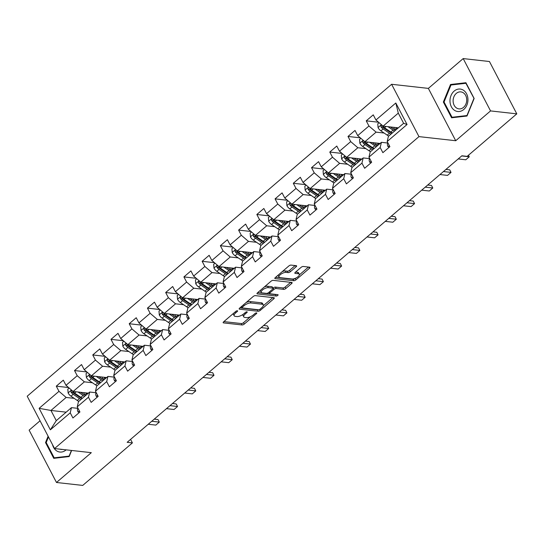 <?xml version="1.0" encoding="UTF-8"?>
<svg xmlns="http://www.w3.org/2000/svg" width="544" height="544" viewBox="0 0 544 544"><rect width="100%" height="100%" fill="white"/><g stroke="black" fill="none" stroke-linecap="round" stroke-linejoin="round"><path stroke-width="0.82" d="M237.354 310.753A1.19 0.469 152.4 0 0 235.831 311.358L223.645 321.79A1.707 0.673 152.4 0 0 223.162 322.694A1.707 0.673 152.4 0 0 223.523 322.891L242.08 324.965A1.707 0.673 152.4 0 0 244.256 324.095L256.442 313.664A1.19 0.469 152.4 0 0 256.782 313.031A1.19 0.469 152.4 0 0 256.523 312.895A1.19 0.469 152.4 0 0 255 313.5L253.422 314.854A5.454 2.149 152.4 0 1 246.452 317.628L244.909 317.451A5.454 2.149 152.4 0 1 243.746 316.839A5.454 2.149 152.4 0 1 245.283 313.942L246.86 312.589A1.19 0.469 152.4 0 0 247.194 311.957A1.19 0.469 152.4 0 0 246.942 311.821A1.19 0.469 152.4 0 0 245.419 312.433L243.841 313.779A5.454 2.149 152.4 0 1 236.871 316.554L235.321 316.377A5.454 2.149 152.4 0 1 234.165 315.765A5.454 2.149 152.4 0 1 235.695 312.868L237.272 311.515A1.19 0.469 152.4 0 0 237.612 310.882A1.19 0.469 152.4 0 0 237.354 310.753M296.126 266.778A1.707 0.673 152.4 0 0 296.609 265.873A1.707 0.673 152.4 0 0 296.242 265.683L291.04 265.098A1.707 0.673 152.4 0 0 288.857 265.962L275.325 277.549A1.707 0.673 152.4 0 0 274.842 278.453A1.707 0.673 152.4 0 0 275.21 278.65L293.76 280.724A1.707 0.673 152.4 0 0 295.936 279.861L309.475 268.274A1.707 0.673 152.4 0 0 309.951 267.362A1.707 0.673 152.4 0 0 309.59 267.172L303.3 266.472A1.707 0.673 152.4 0 0 301.124 267.335L295.331 272.292A1.707 0.673 152.4 0 0 294.855 273.204A1.707 0.673 152.4 0 0 295.215 273.394L298.336 273.741A4.556 1.795 152.4 0 1 299.302 274.258A4.556 1.795 152.4 0 1 297.126 277.352A4.556 1.795 152.4 0 1 292.196 278.997L279.983 277.63A4.556 1.795 152.4 0 1 279.011 277.114A4.556 1.795 152.4 0 1 281.194 274.02A4.556 1.795 152.4 0 1 286.117 272.374L288.157 272.605A1.707 0.673 152.4 0 0 290.333 271.735L296.126 266.778L295.508 265.594M455.722 140.726L490.552 110.915L516.8 113.852L489.444 61.52L463.189 58.582L428.359 88.393L391.612 84.279L418.968 136.612L455.722 140.726L428.359 88.393M40.045 420.798L29.124 430.148L56.481 482.48L91.31 452.669L54.556 448.555L418.968 136.612M56.481 482.48L82.729 485.418L132.403 442.898L130.567 439.389M516.8 113.852L467.126 156.373L461.876 155.781L127.153 442.313L132.403 442.898M255.36 295.637A1.707 0.673 152.4 0 0 253.184 296.507L239.646 308.094A1.707 0.673 152.4 0 0 239.163 308.999A1.707 0.673 152.4 0 0 239.53 309.189L258.08 311.263A1.707 0.673 152.4 0 0 260.256 310.4L273.795 298.812A1.707 0.673 152.4 0 0 274.278 297.908A1.707 0.673 152.4 0 0 273.911 297.711L255.36 295.637M257.482 292.822L271.021 281.234A1.707 0.673 152.4 0 1 273.197 280.364L291.754 282.445A1.707 0.673 152.4 0 1 292.114 282.635A1.707 0.673 152.4 0 1 291.632 283.54L285.845 288.497A1.707 0.673 152.4 0 1 283.662 289.367L276.141 288.524A1.707 0.673 152.4 0 0 273.965 289.394L270.116 292.679A1.707 0.673 152.4 0 0 269.64 293.583A1.707 0.673 152.4 0 0 270.001 293.78L277.834 294.658A1.19 0.469 152.4 0 1 278.093 294.787A1.19 0.469 152.4 0 1 277.522 295.603A1.19 0.469 152.4 0 1 276.23 296.031L257.366 293.916A1.707 0.673 152.4 0 1 257.006 293.726A1.707 0.673 152.4 0 1 257.482 292.822M391.612 84.279L27.2 396.222L54.556 448.555M378.536 122.223L366.234 120.85L368.934 126.011L357.714 135.612L355.014 130.451L348.004 136.456L350.703 141.617L339.483 151.225L336.784 146.057L329.773 152.062L332.472 157.223L321.252 166.831L318.553 161.663L311.535 167.668L314.235 172.829L303.015 182.437L300.315 177.276L293.304 183.274L296.004 188.442L284.784 198.043L282.084 192.882L275.074 198.88L277.773 204.048L266.553 213.649L263.854 208.488L256.843 214.492L259.542 219.654L248.322 229.255L245.623 224.094L238.612 230.098L241.305 235.26L230.085 244.861L227.392 239.7L220.374 245.704L223.074 250.866L211.854 260.467L209.154 255.306L202.144 261.31L204.843 266.472L193.623 276.08L190.924 270.912L183.913 276.916L186.612 282.078L175.392 291.686L172.693 286.525L165.682 292.522L168.382 297.69L157.162 307.292L154.462 302.131L147.444 308.128L150.144 313.296L138.924 322.898L136.224 317.737L129.214 323.741L131.913 328.902L120.693 338.504L117.994 333.343L110.983 339.347L113.682 344.508L102.462 354.11L99.763 348.949L92.752 354.953L95.452 360.114L84.232 369.716L81.532 364.555L74.521 370.559L77.221 375.72L66.001 385.329L63.301 380.161L56.284 386.165L58.983 391.326L39.114 408.333L50.354 429.835L56.27 420.648L71.468 407.64L78.05 408.374M366.234 120.85L373.245 114.845L375.945 120.006L395.814 103L407.055 124.501L387.185 141.508L389.885 146.669L382.874 152.674L380.174 147.512L368.954 157.114L371.654 162.275L364.636 168.28L361.944 163.118L350.724 172.72L353.423 177.881L346.406 183.886L343.706 178.724L332.486 188.326L335.186 193.494L328.175 199.492L325.475 194.33L314.255 203.932L316.955 209.1L309.944 215.098L307.244 209.936L296.024 219.545L298.724 224.706L291.713 230.71L289.014 225.542L277.794 235.151L280.493 240.312L273.476 246.316L270.783 241.148L259.563 250.757L262.256 255.918L255.245 261.922L252.545 256.761L241.325 266.363L244.025 271.524L237.014 277.528L234.314 272.367L223.094 281.969L225.794 287.13L218.783 293.134L216.084 287.973L204.864 297.575L207.563 302.736L200.552 308.74L197.853 303.579L186.633 313.181L189.332 318.349L182.315 324.346L179.615 319.185L168.395 328.794L171.095 333.955L164.084 339.952L161.384 334.791L150.164 344.4L152.864 349.561L145.853 355.565L143.154 350.397L131.934 360.006L134.633 365.167L127.622 371.171L124.923 366.01L113.703 375.612L116.402 380.773L109.385 386.777L106.692 381.616L95.472 391.218L98.165 396.379L91.154 402.383L88.454 397.222L77.234 406.824L79.934 411.985L72.923 417.989L70.224 412.828L50.354 429.835M380.1 143.446L364.874 141.746L376.094 132.138L384.118 133.035M387.994 143.058L381.419 142.324L370.199 151.926L368.954 157.114M376.094 132.138L368.934 126.011M364.874 141.746L357.714 135.612M380.174 147.512L381.419 142.324M361.869 159.052L346.637 157.352L357.857 147.744L365.888 148.641M369.764 158.664L363.181 157.93L351.961 167.532L350.724 172.72M357.857 147.744L350.703 141.617M346.637 157.352L339.483 151.225M361.944 163.118L363.181 157.93M343.638 174.658L328.406 172.958L339.626 163.35L347.65 164.254M351.533 174.27L344.95 173.536L333.73 183.138L332.486 188.326M339.626 163.35L332.472 157.223M328.406 172.958L321.252 166.831M343.706 178.724L344.95 173.536M325.407 190.271L310.175 188.564L321.395 178.962L329.419 179.86M333.302 189.876L326.72 189.142L315.5 198.75L314.255 203.932M321.395 178.962L314.235 172.829M310.175 188.564L303.015 182.437M325.475 194.33L326.72 189.142M307.17 205.877L291.944 204.17L303.164 194.568L311.188 195.466M315.064 205.489L308.489 204.748L297.269 214.356L296.024 219.545M303.164 194.568L296.004 188.442M291.944 204.17L284.784 198.043M307.244 209.936L308.489 204.748M288.939 221.483L273.714 219.776L284.927 210.174L292.958 211.072M296.834 221.095L290.251 220.354L279.031 229.962L277.794 235.151M284.927 210.174L277.773 204.048M273.714 219.776L266.553 213.649M289.014 225.542L290.251 220.354M270.708 237.089L255.476 235.382L266.696 225.78L274.727 226.678M278.603 236.701L272.02 235.967L260.8 245.568L259.563 250.757M266.696 225.78L259.542 219.654M255.476 235.382L248.322 229.255M270.783 241.148L272.02 235.967M252.477 252.695L237.245 250.988L248.465 241.386L256.489 242.284M260.372 252.307L253.79 251.573L242.57 261.174L241.325 266.363M248.465 241.386L241.305 235.26M237.245 250.988L230.085 244.861M252.545 256.761L253.79 251.573M234.246 268.301L219.014 266.601L230.234 256.992L238.258 257.89M242.141 267.913L235.559 267.179L224.339 276.78L223.094 281.969M230.234 256.992L223.074 250.866M219.014 266.601L211.854 260.467M234.314 272.367L235.559 267.179M216.009 283.907L200.784 282.207L212.004 272.598L220.028 273.496M223.904 283.519L217.328 282.785L206.108 292.386L204.864 297.575M212.004 272.598L204.843 266.472M200.784 282.207L193.623 276.08M216.084 287.973L217.328 282.785M197.778 299.52L182.546 297.813L193.766 288.211L201.797 289.109M205.673 299.125L199.09 298.391L187.87 307.999L186.633 313.181M193.766 288.211L186.612 282.078M182.546 297.813L175.392 291.686M197.853 303.579L199.09 298.391M179.547 315.126L164.315 313.419L175.535 303.817L183.559 304.715M187.442 314.738L180.86 313.997L169.64 323.605L168.395 328.794M175.535 303.817L168.382 297.69M164.315 313.419L157.162 307.292M179.615 319.185L180.86 313.997M161.316 330.732L146.084 329.025L157.304 319.423L165.328 320.321M169.211 330.344L162.629 329.603L151.409 339.211L150.164 344.4M157.304 319.423L150.144 313.296M146.084 329.025L138.924 322.898M161.384 334.791L162.629 329.603M143.079 346.338L127.854 344.631L139.074 335.029L147.098 335.927M150.98 345.95L144.398 345.216L133.178 354.817L131.934 360.006M139.074 335.029L131.913 328.902M127.854 344.631L120.693 338.504M143.154 350.397L144.398 345.216M124.848 361.944L109.623 360.237L120.843 350.635L128.867 351.533M132.743 361.556L126.16 360.822L114.947 370.423L113.703 375.612M120.843 350.635L113.682 344.508M109.623 360.237L102.462 354.11M124.923 366.01L126.16 360.822M106.617 377.55L91.385 375.85L102.605 366.241L110.636 367.139M114.512 377.162L107.93 376.428L96.71 386.029L95.472 391.218M102.605 366.241L95.452 360.114M91.385 375.85L84.232 369.716M106.692 381.616L107.93 376.428M88.386 393.156L73.154 391.456L84.374 381.847L92.398 382.745M96.281 392.768L89.699 392.034L78.479 401.635L77.234 406.824M84.374 381.847L77.221 375.72M73.154 391.456L66.001 385.329M88.454 397.222L89.699 392.034M66.178 412.168L50.952 410.462L66.144 397.453L74.168 398.358M66.144 397.453L58.983 391.326M56.27 420.648L50.952 410.462L39.114 408.333M70.224 412.828L71.468 407.64M490.552 110.915L463.189 58.582M387.185 141.508L388.43 136.32L403.621 123.311L398.296 113.132L383.105 126.133L398.33 127.84M407.055 124.501L403.621 123.311M398.296 113.132L395.814 103M383.105 126.133L375.945 120.006M68.585 387.546L56.284 386.165M86.822 371.933L74.521 370.559M105.053 356.327L92.752 354.953M123.284 340.721L110.983 339.347M141.515 325.115L129.214 323.741M159.746 309.509L147.444 308.128M177.983 293.903L165.682 292.522M196.214 278.297L183.913 276.916M214.445 262.684L202.144 261.31M232.676 247.078L220.374 245.704M250.906 231.472L238.612 230.098M269.144 215.866L256.843 214.492M287.375 200.26L275.074 198.88M305.606 184.654L293.304 183.274M323.836 169.048L311.535 167.668M342.074 153.442L329.773 152.062M360.305 137.829L348.004 136.456M48.117 436.227L45.519 442.578L53.761 458.34L69.156 456.566L71.645 450.466M465.916 82.722L450.514 84.497L443.36 102.027L451.595 117.79L466.997 116.015L474.15 98.484L465.916 82.722M46.267 442.666L45.519 442.578M444.108 102.116L443.36 102.027M453.009 84.776L450.514 84.497M233.41 313.432A5.454 2.149 152.4 0 0 233.424 314.35L234.165 315.765M243.032 314.405A5.454 2.149 152.4 0 0 243.005 315.425L243.746 316.839M223.87 321.592L241.339 323.551A1.707 0.673 152.4 0 0 243.515 322.68L250.532 316.676M263.289 305.755L272.83 297.595M239.877 307.897L257.339 309.849A1.707 0.673 152.4 0 0 258.189 309.72M242.352 307.17A1.19 0.469 152.4 0 0 242.012 307.809A1.19 0.469 152.4 0 0 242.27 307.938L258.556 309.76A1.19 0.469 152.4 0 0 260.08 309.155L261.739 307.734A5.454 2.149 152.4 0 0 263.276 304.837A5.454 2.149 152.4 0 0 262.113 304.218L250.981 302.974A5.454 2.149 152.4 0 0 244.011 305.748L242.352 307.17L241.849 306.211M263.276 304.837L262.534 303.423A5.454 2.149 152.4 0 0 261.372 302.804L262.113 304.218M246.167 302.512A5.454 2.149 152.4 0 1 250.247 301.56L261.372 302.804M290.666 282.322L285.104 287.082L285.845 288.497M272.945 288.218L273.224 287.98A1.707 0.673 152.4 0 1 275.4 287.11L282.921 287.953A1.707 0.673 152.4 0 0 285.104 287.082M257.713 292.624L275.488 294.617A1.19 0.469 152.4 0 0 276.223 294.474M268.335 287.654A4.556 1.795 152.4 0 0 263.405 289.292A4.556 1.795 152.4 0 0 261.222 292.393A4.556 1.795 152.4 0 0 262.194 292.903L266.499 293.386A1.707 0.673 152.4 0 0 268.675 292.522L272.517 289.231A1.707 0.673 152.4 0 0 273 288.327A1.707 0.673 152.4 0 0 272.632 288.13L268.335 287.654L267.594 286.239A4.556 1.795 152.4 0 0 264.33 286.967M260.447 290.285A4.556 1.795 152.4 0 0 260.481 290.979L261.222 292.393M273 288.327L272.258 286.912A1.707 0.673 152.4 0 0 271.898 286.715L272.632 288.13M267.594 286.239L271.898 286.715M282.234 271.633A4.556 1.795 152.4 0 1 285.382 270.96L287.416 271.191A1.707 0.673 152.4 0 0 289.592 270.32L295.161 265.56M278.222 275.074A4.556 1.795 152.4 0 0 278.27 275.699L279.011 277.114M299.302 274.258L298.568 272.843A4.556 1.795 152.4 0 0 297.595 272.326L298.336 273.741M295.562 272.102L297.595 272.326M275.55 277.358L293.019 279.31A1.707 0.673 152.4 0 0 295.195 278.446L295.344 278.324M299.356 274.883L308.502 267.05M69.149 388.022L67.823 389.157L68.129 392.986A4.604 2.135 49.4 0 0 70.992 396.188L77.262 400.459A13.287 6.161 49.4 0 0 78.771 401.39M84.585 394.924L83.851 392.652M78.023 392L83.103 395.461A13.287 6.161 49.4 0 0 84.612 396.386M80.512 392.278L83.048 394.006A11.03 5.114 49.4 0 0 85.721 395.44M82.396 398.29A13.287 6.161 -130.6 0 1 80.886 397.358L74.61 393.088A4.604 2.135 -130.6 0 1 72.44 390.959L71.747 390.51L71.101 390.762L71.033 392.163A4.604 2.135 49.4 0 0 73.209 394.291L79.485 398.562A13.287 6.161 49.4 0 0 80.988 399.486M84.687 394.978L86.843 393.135A11.03 5.114 -130.6 0 1 87.135 394.23M82.096 398.541A11.03 5.114 -130.6 0 1 79.424 397.106L73.154 392.836A2.346 1.088 -130.6 0 1 72.549 392.326L71.033 392.163M79.118 412.685L78.037 411.937A4.604 2.135 -130.6 0 1 77.697 409.013L78.084 408.449M151.749 421.253L159.324 422.103L155.815 425.102L148.247 424.259M159.032 421.518L157.991 419.56L159.032 421.518M154.224 419.138L157.991 419.56M56.27 458.055L54.189 457.817L46.206 442.551L48.491 436.948M71.42 450.439L69.108 456.103L54.189 457.817M52.53 444.672A11.288 8.956 -83.6 0 0 66.13 449.847M59.935 449.154A8.548 6.78 -83.6 0 0 61.132 449.432A8.548 6.78 -83.6 0 0 62.363 449.426M454.158 91.086A11.288 8.956 -83.6 0 0 451.37 106.78A11.288 8.956 -83.6 0 0 463.774 109.473A11.288 8.956 -83.6 0 0 466.562 93.779A11.288 8.956 -83.6 0 0 454.158 91.086M456.28 93.425A8.548 6.78 -83.6 0 0 453.268 102.605A8.548 6.78 -83.6 0 0 458.973 108.882A8.548 6.78 -83.6 0 0 463.563 107.345A8.548 6.78 -83.6 0 0 466.575 98.165A8.548 6.78 -83.6 0 0 460.87 91.895A8.548 6.78 -83.6 0 0 456.28 93.425M473.885 98.559L466.949 115.552L452.03 117.266L444.047 102L450.983 85.007L465.902 83.286L474.11 98.586M454.104 117.504L452.03 117.266M87.38 372.416L86.054 373.551L86.367 377.38A4.604 2.135 49.4 0 0 89.223 380.582L95.492 384.853A13.287 6.161 49.4 0 0 97.002 385.784M102.816 379.318L102.082 377.046M96.254 376.394L101.34 379.855A13.287 6.161 49.4 0 0 102.843 380.78M98.743 376.672L101.279 378.4A11.03 5.114 49.4 0 0 103.952 379.828M100.626 382.684A13.287 6.161 -130.6 0 1 99.117 381.752L92.847 377.482A4.604 2.135 -130.6 0 1 90.671 375.353L89.978 374.904L89.332 375.156L89.27 376.55A4.604 2.135 49.4 0 0 91.44 378.678L97.716 382.956A13.287 6.161 49.4 0 0 99.226 383.88M102.925 379.372L105.074 377.529A11.03 5.114 -130.6 0 1 105.366 378.617M100.334 382.935A11.03 5.114 -130.6 0 1 97.662 381.5L91.385 377.23A2.346 1.088 -130.6 0 1 90.78 376.72L89.27 376.55M105.611 356.81L104.285 357.945L104.598 361.774A4.604 2.135 49.4 0 0 107.454 364.976L113.723 369.247A13.287 6.161 49.4 0 0 115.233 370.172M121.047 363.712L120.312 361.434M114.492 360.788L119.571 364.242A13.287 6.161 49.4 0 0 121.081 365.174M116.98 361.066L119.517 362.794A11.03 5.114 49.4 0 0 122.189 364.222M118.857 367.071A13.287 6.161 -130.6 0 1 117.348 366.146L111.078 361.876A4.604 2.135 -130.6 0 1 108.902 359.747L108.208 359.298L107.562 359.55L107.501 360.944A4.604 2.135 49.4 0 0 109.677 363.072L115.947 367.343A13.287 6.161 49.4 0 0 117.456 368.274M121.156 363.766L123.304 361.923A11.03 5.114 -130.6 0 1 123.604 363.011M118.565 367.322A11.03 5.114 -130.6 0 1 115.892 365.894L109.616 361.624A2.346 1.088 -130.6 0 1 109.011 361.114L107.501 360.944M97.356 397.079L96.274 396.331A4.604 2.135 -130.6 0 1 95.928 393.407L96.322 392.843M169.98 405.647L177.555 406.497L174.046 409.496L166.478 408.653M177.262 405.912L176.222 403.947L177.262 405.912M172.462 403.526L176.222 403.947M115.586 381.473L114.505 380.725A4.604 2.135 -130.6 0 1 114.158 377.801L114.553 377.237M188.217 390.041L195.786 390.891L192.277 393.89L184.708 393.04M195.5 390.306L194.453 388.341L195.5 390.306M190.692 387.92L194.453 388.341M123.842 341.204L122.516 342.332L122.828 346.168A4.604 2.135 49.4 0 0 125.684 349.37L131.961 353.641A13.287 6.161 49.4 0 0 133.464 354.566M139.284 348.106L138.543 345.828M132.722 345.175L137.802 348.636A13.287 6.161 49.4 0 0 139.312 349.568M135.211 345.454L137.748 347.181A11.03 5.114 49.4 0 0 140.42 348.616M137.088 351.465A13.287 6.161 -130.6 0 1 135.578 350.54L129.309 346.27A4.604 2.135 -130.6 0 1 127.133 344.141L126.446 343.692L125.8 343.944L125.732 345.338A4.604 2.135 49.4 0 0 127.908 347.466L134.178 351.737A13.287 6.161 49.4 0 0 135.687 352.668M139.386 348.16L141.542 346.317A11.03 5.114 -130.6 0 1 141.834 347.405M136.796 351.716A11.03 5.114 -130.6 0 1 134.123 350.288L127.854 346.011A2.346 1.088 -130.6 0 1 127.242 345.508L125.732 345.338M142.072 325.591L140.753 326.726L141.059 330.555A4.604 2.135 49.4 0 0 143.915 333.764L150.192 338.035A13.287 6.161 49.4 0 0 151.701 338.96M157.515 332.5L156.781 330.222M150.953 329.569L156.033 333.03A13.287 6.161 49.4 0 0 157.542 333.962M153.442 329.848L155.978 331.575A11.03 5.114 49.4 0 0 158.651 333.01M155.319 335.859A13.287 6.161 -130.6 0 1 153.816 334.934L147.54 330.657A4.604 2.135 -130.6 0 1 145.37 328.528L144.677 328.086L144.031 328.338L143.963 329.732A4.604 2.135 49.4 0 0 146.139 331.86L152.408 336.131A13.287 6.161 49.4 0 0 153.918 337.062M157.617 332.554L159.773 330.711A11.03 5.114 -130.6 0 1 160.065 331.799M155.026 336.11A11.03 5.114 -130.6 0 1 152.354 334.676L146.084 330.405A2.346 1.088 -130.6 0 1 145.479 329.902L143.963 329.732M160.31 309.985L158.984 311.12L159.29 314.949A4.604 2.135 49.4 0 0 162.153 318.152L168.422 322.429A13.287 6.161 49.4 0 0 169.932 323.354M175.746 316.894L175.012 314.616M169.184 313.963L174.264 317.424A13.287 6.161 49.4 0 0 175.773 318.349M171.673 314.242L174.209 315.969A11.03 5.114 49.4 0 0 176.882 317.404M173.556 320.253A13.287 6.161 -130.6 0 1 172.047 319.321L165.77 315.051A4.604 2.135 -130.6 0 1 163.601 312.922L162.908 312.48L162.262 312.732L162.2 314.126A4.604 2.135 49.4 0 0 164.37 316.254L170.646 320.525A13.287 6.161 49.4 0 0 172.149 321.456M175.848 316.941L178.004 315.098A11.03 5.114 -130.6 0 1 178.296 316.193M173.257 320.504A11.03 5.114 -130.6 0 1 170.592 319.07L164.315 314.799A2.346 1.088 -130.6 0 1 163.71 314.296L162.2 314.126M133.817 365.867L132.736 365.119A4.604 2.135 -130.6 0 1 132.389 362.195L132.784 361.631M206.448 374.435L214.016 375.285L210.514 378.284L202.939 377.434M213.731 374.7L212.69 372.735L213.731 374.7M208.923 372.314L212.69 372.735M152.048 350.254L150.967 349.513A4.604 2.135 -130.6 0 1 150.627 346.589L151.014 346.025M224.679 358.829L232.247 359.672L228.745 362.678L221.177 361.828M231.962 359.094L230.921 357.129L231.962 359.094M227.154 356.708L230.921 357.129M170.286 334.648L169.204 333.9A4.604 2.135 -130.6 0 1 168.858 330.983L169.252 330.419M242.91 343.223L250.485 344.066L246.976 347.072L239.408 346.222M250.192 343.488L249.152 341.523L250.192 343.488M245.392 341.102L249.152 341.523M188.516 319.042L187.435 318.294A4.604 2.135 -130.6 0 1 187.088 315.377L187.483 314.813M261.147 327.617L268.716 328.46L265.207 331.466L257.638 330.616M268.43 327.882L267.383 325.917L268.43 327.882M263.622 325.496L267.383 325.917M206.747 303.436L205.666 302.688A4.604 2.135 -130.6 0 1 205.319 299.764L205.714 299.2M279.378 312.004L286.946 312.854L283.444 315.853L275.869 315.01M286.661 312.27L285.614 310.311L286.661 312.27M281.853 309.89L285.614 310.311M224.978 287.83L223.897 287.082A4.604 2.135 -130.6 0 1 223.55 284.158L223.944 283.594M297.609 296.398L305.177 297.248L301.675 300.247L294.1 299.404M304.892 296.664L303.851 294.698L304.892 296.664M300.084 294.284L303.851 294.698M243.209 272.224L242.128 271.476A4.604 2.135 -130.6 0 1 241.788 268.552L242.175 267.988M315.84 280.792L323.415 281.642L319.906 284.641L312.338 283.798M323.122 281.058L322.082 279.092L323.122 281.058M318.315 278.671L322.082 279.092M261.446 256.618L260.365 255.87A4.604 2.135 -130.6 0 1 260.018 252.946L260.413 252.382M334.07 265.186L341.646 266.036L338.137 269.035L330.568 268.185M341.353 265.452L340.313 263.486L341.353 265.452M336.552 263.065L340.313 263.486M279.677 241.006L278.596 240.264A4.604 2.135 -130.6 0 1 278.249 237.34L278.644 236.776M352.308 249.58L359.876 250.424L356.368 253.429L348.799 252.579M359.591 249.846L358.544 247.88L359.591 249.846M354.783 247.459L358.544 247.88M297.908 225.4L296.827 224.658A4.604 2.135 -130.6 0 1 296.48 221.734L296.874 221.17M370.539 233.974L378.107 234.818L374.605 237.823L367.03 236.973M377.822 234.24L376.774 232.274L377.822 234.24M373.014 231.853L376.774 232.274M316.139 209.794L315.058 209.046A4.604 2.135 -130.6 0 1 314.711 206.128L315.105 205.564M388.77 218.368L396.338 219.212L392.836 222.217L385.261 221.367M396.052 218.634L395.012 216.668L396.052 218.634M391.245 216.247L395.012 216.668M334.37 194.188L333.288 193.44A4.604 2.135 -130.6 0 1 332.948 190.516L333.336 189.958M407 202.756L414.576 203.606L411.067 206.604L403.498 205.761M414.283 203.021L413.243 201.062L414.283 203.021M409.476 200.641L413.243 201.062M352.607 178.582L351.526 177.834A4.604 2.135 -130.6 0 1 351.179 174.91L351.574 174.345M425.231 187.15L432.806 188L429.298 190.998L421.729 190.155M432.521 187.415L431.474 185.456L432.521 187.415M427.713 185.035L431.474 185.456M370.838 162.976L369.757 162.228A4.604 2.135 -130.6 0 1 369.41 159.304L369.804 158.739M443.469 171.544L451.037 172.394L447.528 175.392L439.96 174.549M450.752 171.809L449.704 169.844L450.752 171.809M445.944 169.422L449.704 169.844M178.541 294.379L177.215 295.514L177.528 299.343A4.604 2.135 49.4 0 0 180.384 302.546L186.653 306.816A13.287 6.161 49.4 0 0 188.163 307.748M193.977 301.281L193.242 299.01M187.422 298.357L192.501 301.818A13.287 6.161 49.4 0 0 194.004 302.743M189.904 298.636L192.447 300.363A11.03 5.114 49.4 0 0 195.112 301.798M191.787 304.647A13.287 6.161 -130.6 0 1 190.278 303.715L184.008 299.445A4.604 2.135 -130.6 0 1 181.832 297.316L181.138 296.868L180.492 297.126L180.431 298.52A4.604 2.135 49.4 0 0 182.6 300.648L188.877 304.919A13.287 6.161 49.4 0 0 190.386 305.844M194.086 301.335L196.234 299.492A11.03 5.114 -130.6 0 1 196.527 300.587M191.495 304.898A11.03 5.114 -130.6 0 1 188.822 303.464L182.546 299.193A2.346 1.088 -130.6 0 1 181.941 298.69L180.431 298.52M196.772 278.773L195.446 279.908L195.758 283.737A4.604 2.135 49.4 0 0 198.614 286.94L204.884 291.21A13.287 6.161 49.4 0 0 206.394 292.142M212.214 285.675L211.473 283.404M205.652 282.751L210.732 286.212A13.287 6.161 49.4 0 0 212.242 287.137M208.141 283.03L210.678 284.757A11.03 5.114 49.4 0 0 213.35 286.192M210.018 289.041A13.287 6.161 -130.6 0 1 208.508 288.109L202.239 283.839A4.604 2.135 -130.6 0 1 200.063 281.71L199.376 281.262L198.73 281.513L198.662 282.914A4.604 2.135 49.4 0 0 200.838 285.042L207.108 289.313A13.287 6.161 49.4 0 0 208.617 290.238M212.316 285.729L214.465 283.886A11.03 5.114 -130.6 0 1 214.764 284.981M209.726 289.292A11.03 5.114 -130.6 0 1 207.053 287.858L200.784 283.587A2.346 1.088 -130.6 0 1 200.172 283.077L198.662 282.914M215.002 263.167L213.676 264.302L213.989 268.131A4.604 2.135 49.4 0 0 216.845 271.334L223.122 275.604A13.287 6.161 49.4 0 0 224.631 276.536M230.445 270.069L229.711 267.798M223.883 267.145L228.963 270.606A13.287 6.161 49.4 0 0 230.472 271.531M226.372 267.424L228.908 269.151A11.03 5.114 49.4 0 0 231.581 270.586M228.249 273.435A13.287 6.161 -130.6 0 1 226.739 272.503L220.47 268.233A4.604 2.135 -130.6 0 1 218.294 266.104L217.607 265.656L216.961 265.907L216.893 267.301A4.604 2.135 49.4 0 0 219.069 269.43L225.338 273.707A13.287 6.161 49.4 0 0 226.848 274.632M230.547 270.123L232.703 268.28A11.03 5.114 -130.6 0 1 232.995 269.375M227.956 273.686A11.03 5.114 -130.6 0 1 225.284 272.252L219.014 267.981A2.346 1.088 -130.6 0 1 218.402 267.471L216.893 267.301M233.24 247.561L231.914 248.696L232.22 252.525A4.604 2.135 49.4 0 0 235.076 255.728L241.352 259.998A13.287 6.161 49.4 0 0 242.862 260.93M248.676 254.463L247.942 252.192M242.114 251.539L247.194 254.993A13.287 6.161 49.4 0 0 248.703 255.925M244.603 251.818L247.139 253.545A11.03 5.114 49.4 0 0 249.812 254.973M246.486 257.822A13.287 6.161 -130.6 0 1 244.977 256.897L238.7 252.627A4.604 2.135 -130.6 0 1 236.531 250.498L235.838 250.05L235.192 250.301L235.124 251.695A4.604 2.135 49.4 0 0 237.3 253.824L243.569 258.101A13.287 6.161 49.4 0 0 245.079 259.026M248.778 254.517L250.934 252.674A11.03 5.114 -130.6 0 1 251.226 253.762M246.187 258.074A11.03 5.114 -130.6 0 1 243.515 256.646L237.245 252.375A2.346 1.088 -130.6 0 1 236.64 251.865L235.124 251.695M251.471 231.955L250.145 233.084L250.458 236.919A4.604 2.135 49.4 0 0 253.314 240.122L259.583 244.392A13.287 6.161 49.4 0 0 261.093 245.317M266.907 238.857L266.172 236.579M260.345 235.933L265.424 239.387A13.287 6.161 49.4 0 0 266.934 240.319M262.834 236.205L265.37 237.939A11.03 5.114 49.4 0 0 268.042 239.367M264.717 242.216A13.287 6.161 -130.6 0 1 263.208 241.291L256.931 237.021A4.604 2.135 -130.6 0 1 254.762 234.892L254.068 234.444L253.422 234.695L253.361 236.089A4.604 2.135 49.4 0 0 255.53 238.218L261.807 242.488A13.287 6.161 49.4 0 0 263.316 243.42M267.009 238.911L269.164 237.068A11.03 5.114 -130.6 0 1 269.457 238.156M264.425 242.468A11.03 5.114 -130.6 0 1 261.752 241.04L255.476 236.762A2.346 1.088 -130.6 0 1 254.871 236.259L253.361 236.089M269.702 216.342L268.376 217.478L268.688 221.306A4.604 2.135 49.4 0 0 271.544 224.516L277.814 228.786A13.287 6.161 49.4 0 0 279.324 229.711M285.138 223.251L284.403 220.973M278.582 220.32L283.662 223.781A13.287 6.161 49.4 0 0 285.172 224.713M281.071 220.599L283.608 222.326A11.03 5.114 49.4 0 0 286.28 223.761M282.948 226.61A13.287 6.161 -130.6 0 1 281.438 225.685L275.169 221.408A4.604 2.135 -130.6 0 1 272.993 219.28L272.299 218.838L271.653 219.089L271.592 220.483A4.604 2.135 49.4 0 0 273.761 222.612L280.038 226.882A13.287 6.161 49.4 0 0 281.547 227.814M285.246 223.305L287.395 221.462A11.03 5.114 -130.6 0 1 287.688 222.55M282.656 226.862A11.03 5.114 -130.6 0 1 279.983 225.427L273.707 221.156A2.346 1.088 -130.6 0 1 273.102 220.653L271.592 220.483M287.932 200.736L286.606 201.872L286.919 205.7A4.604 2.135 49.4 0 0 289.775 208.903L296.052 213.18A13.287 6.161 49.4 0 0 297.554 214.105M303.375 207.645L302.634 205.367M296.813 204.714L301.893 208.175A13.287 6.161 49.4 0 0 303.402 209.1M299.302 204.993L301.838 206.72A11.03 5.114 49.4 0 0 304.511 208.155M301.179 211.004A13.287 6.161 -130.6 0 1 299.669 210.079L293.4 205.802A4.604 2.135 -130.6 0 1 291.224 203.674L290.537 203.232L289.891 203.483L289.823 204.877A4.604 2.135 49.4 0 0 291.999 207.006L298.268 211.276A13.287 6.161 49.4 0 0 299.778 212.208M303.477 207.692L305.626 205.856A11.03 5.114 -130.6 0 1 305.925 206.944M300.886 211.256A11.03 5.114 -130.6 0 1 298.214 209.821L291.944 205.55A2.346 1.088 -130.6 0 1 291.332 205.047L289.823 204.877M306.163 185.13L304.837 186.266L305.15 190.094A4.604 2.135 49.4 0 0 308.006 193.297L314.282 197.567A13.287 6.161 49.4 0 0 315.792 198.499M321.606 192.039L320.872 189.761M315.044 189.108L320.124 192.569A13.287 6.161 49.4 0 0 321.633 193.494M317.533 189.387L320.069 191.114A11.03 5.114 49.4 0 0 322.742 192.549M319.41 195.398A13.287 6.161 -130.6 0 1 317.907 194.466L311.63 190.196A4.604 2.135 -130.6 0 1 309.461 188.068L308.768 187.619L308.122 187.877L308.054 189.271A4.604 2.135 49.4 0 0 310.23 191.4L316.499 195.67A13.287 6.161 49.4 0 0 318.009 196.595M321.708 192.086L323.864 190.244A11.03 5.114 -130.6 0 1 324.156 191.338M319.117 195.65A11.03 5.114 -130.6 0 1 316.445 194.215L310.175 189.944A2.346 1.088 -130.6 0 1 309.563 189.441L308.054 189.271M324.401 169.524L323.075 170.66L323.381 174.488A4.604 2.135 49.4 0 0 326.244 177.691L332.513 181.961A13.287 6.161 49.4 0 0 334.023 182.893M339.837 176.426L339.102 174.155M333.275 173.502L338.354 176.963A13.287 6.161 49.4 0 0 339.864 177.888M335.764 173.781L338.3 175.508A11.03 5.114 49.4 0 0 340.972 176.943M337.647 179.792A13.287 6.161 -130.6 0 1 336.138 178.86L329.861 174.59A4.604 2.135 -130.6 0 1 327.692 172.462L326.998 172.013L326.352 172.271L326.291 173.665A4.604 2.135 49.4 0 0 328.46 175.794L334.737 180.064A13.287 6.161 49.4 0 0 336.24 180.989M339.939 176.48L342.094 174.638A11.03 5.114 -130.6 0 1 342.387 175.732M337.348 180.044A11.03 5.114 -130.6 0 1 334.676 178.609L328.406 174.338A2.346 1.088 -130.6 0 1 327.801 173.828L326.291 173.665M342.632 153.918L341.306 155.054L341.618 158.882A4.604 2.135 49.4 0 0 344.474 162.085L350.744 166.355A13.287 6.161 49.4 0 0 352.254 167.287M358.068 160.82L357.333 158.549M351.506 157.896L356.592 161.357A13.287 6.161 49.4 0 0 358.095 162.282M353.994 158.175L356.531 159.902A11.03 5.114 49.4 0 0 359.203 161.337M355.878 164.186A13.287 6.161 -130.6 0 1 354.368 163.254L348.099 158.984A4.604 2.135 -130.6 0 1 345.923 156.856L345.229 156.407L344.583 156.658L344.522 158.052A4.604 2.135 49.4 0 0 346.691 160.188L352.968 164.458A13.287 6.161 49.4 0 0 354.477 165.383M358.176 160.874L360.325 159.032A11.03 5.114 -130.6 0 1 360.618 160.126M355.586 164.438A11.03 5.114 -130.6 0 1 352.913 163.003L346.637 158.732A2.346 1.088 -130.6 0 1 346.032 158.222L344.522 158.052M360.862 138.312L359.536 139.448L359.849 143.276A4.604 2.135 49.4 0 0 362.705 146.479L368.975 150.749A13.287 6.161 49.4 0 0 370.484 151.681M376.298 145.214L375.564 142.943M369.743 142.29L374.823 145.744A13.287 6.161 49.4 0 0 376.332 146.676M372.232 142.569L374.768 144.296A11.03 5.114 49.4 0 0 377.441 145.724M374.109 148.573A13.287 6.161 -130.6 0 1 372.599 147.648L366.33 143.378A4.604 2.135 -130.6 0 1 364.154 141.25L363.46 140.801L362.814 141.052L362.753 142.446A4.604 2.135 49.4 0 0 364.929 144.575L371.198 148.852A13.287 6.161 49.4 0 0 372.708 149.777M376.407 145.268L378.556 143.426A11.03 5.114 -130.6 0 1 378.855 144.514M373.816 148.832A11.03 5.114 -130.6 0 1 371.144 147.397L364.868 143.126A2.346 1.088 -130.6 0 1 364.262 142.616L362.753 142.446M379.093 122.706L377.767 123.835L378.08 127.67A4.604 2.135 49.4 0 0 380.936 130.873L387.212 135.143A13.287 6.161 49.4 0 0 388.715 136.068M394.536 129.608L393.795 127.33M387.974 126.684L393.054 130.138A13.287 6.161 49.4 0 0 394.563 131.07M390.463 126.963L392.999 128.69A11.03 5.114 49.4 0 0 395.672 130.118M392.34 132.967A13.287 6.161 -130.6 0 1 390.83 132.042L384.56 127.772A4.604 2.135 -130.6 0 1 382.384 125.644L381.698 125.195L381.052 125.446L380.984 126.84A4.604 2.135 49.4 0 0 383.16 128.969L389.429 133.239A13.287 6.161 49.4 0 0 390.939 134.171M394.638 129.662L396.794 127.82A11.03 5.114 -130.6 0 1 397.086 128.908M392.047 133.219A11.03 5.114 -130.6 0 1 389.375 131.791L383.105 127.514A2.346 1.088 -130.6 0 1 382.493 127.01L380.984 126.84M389.069 147.37L387.988 146.622A4.604 2.135 -130.6 0 1 387.641 143.698L388.035 143.133M461.7 155.938L469.268 156.788L465.766 159.786L458.191 158.936M468.982 156.203L468.459 155.23L468.982 156.203M235.192 311.902L235.695 312.868M246.486 311.868L246.86 312.589M244.78 312.977L245.283 313.942M256.068 312.943L256.442 313.664M243.515 322.68L244.256 324.095M241.339 323.551L242.08 324.965M223.21 322.286L223.523 322.891M236.898 310.801L237.272 311.515M273.176 297.629L273.795 298.812M259.74 309.4L260.256 310.4M257.339 309.849L258.08 311.263M239.217 308.591L239.53 309.189M250.247 301.56L250.981 302.974M243.508 304.783L244.011 305.748M291.02 282.363L291.632 283.54M282.921 287.953L283.662 289.367M275.4 287.11L276.141 288.524M273.224 287.98L273.965 289.394M269.613 291.713L270.116 292.679M275.488 294.617L276.23 296.031M257.054 293.318L257.366 293.916M289.592 270.32L290.333 271.735M287.416 271.191L288.157 272.605M285.382 270.96L286.117 272.374M294.902 272.796L295.215 273.394M308.856 267.09L309.475 268.274M295.195 278.446L295.936 279.861M293.019 279.31L293.76 280.724M274.89 278.045L275.21 278.65M71.475 390.021L68.122 392.89M79.485 398.562L77.262 400.459M83.103 395.461L80.886 397.358M73.209 394.291L70.992 396.188M76.133 391.789L74.61 393.088M78.105 411.985L79.37 410.904M77.697 409.013L78.173 408.612M89.712 374.408L86.353 377.284M97.716 382.956L95.492 384.853M101.34 379.855L99.117 381.752M91.44 378.678L89.223 380.582M94.364 376.183L92.847 377.482M107.943 358.802L104.591 361.678M115.947 367.343L113.723 369.247M119.571 364.242L117.348 366.146M109.677 363.072L107.454 364.976M112.594 360.57L111.078 361.876M96.336 396.379L97.6 395.298M95.928 393.407L96.404 392.999M114.573 380.773L115.831 379.692M114.158 377.801L114.634 377.393M126.174 343.196L122.822 346.066M134.178 351.737L131.961 353.641M137.802 348.636L135.578 350.54M127.908 347.466L125.684 349.37M130.825 344.964L129.309 346.27M144.405 327.59L141.052 330.46M152.408 336.131L150.192 338.035M156.033 333.03L153.816 334.934M146.139 331.86L143.915 333.764M149.063 329.358L147.54 330.657M162.642 311.984L159.283 314.854M170.646 320.525L168.422 322.429M174.264 317.424L172.047 319.321M164.37 316.254L162.153 318.152M167.294 313.752L165.77 315.051M132.804 365.16L134.069 364.079M132.389 362.195L132.865 361.787M151.035 349.554L152.3 348.473M150.627 346.589L151.096 346.181M169.266 333.948L170.53 332.867M168.858 330.983L169.334 330.575M187.496 318.342L188.761 317.261M187.088 315.377L187.564 314.969M205.734 302.736L206.992 301.655M205.319 299.764L205.795 299.363M223.965 287.13L225.23 286.049M223.55 284.158L224.026 283.75M242.196 271.524L243.46 270.443M241.788 268.552L242.257 268.144M260.426 255.918L261.691 254.837M260.018 252.946L260.494 252.538M278.664 240.305L279.922 239.224M278.249 237.34L278.725 236.932M296.895 224.699L298.153 223.618M296.48 221.734L296.956 221.326M315.126 209.093L316.39 208.012M314.711 206.128L315.187 205.72M333.356 193.487L334.621 192.406M332.948 190.516L333.424 190.114M351.587 177.881L352.852 176.8M351.179 174.91L351.655 174.502M369.825 162.275L371.083 161.194M369.41 159.304L369.886 158.896M180.873 296.378L177.514 299.248M188.877 304.919L186.653 306.816M192.501 301.818L190.278 303.715M182.6 300.648L180.384 302.546M185.524 298.146L184.008 299.445M199.104 280.772L195.752 283.642M207.108 289.313L204.884 291.21M210.732 286.212L208.508 288.109M200.838 285.042L198.614 286.94M203.755 282.54L202.239 283.839M217.335 265.159L213.982 268.036M225.338 273.707L223.122 275.604M228.963 270.606L226.739 272.503M219.069 269.43L216.845 271.334M221.993 266.934L220.47 268.233M235.566 249.553L232.213 252.43M243.569 258.101L241.352 259.998M247.194 254.993L244.977 256.897M237.3 253.824L235.076 255.728M240.224 251.321L238.7 252.627M253.803 233.947L250.444 236.817M261.807 242.488L259.583 244.392M265.424 239.387L263.208 241.291M255.53 238.218L253.314 240.122M258.454 235.715L256.931 237.021M272.034 218.341L268.682 221.211M280.038 226.882L277.814 228.786M283.662 223.781L281.438 225.685M273.761 222.612L271.544 224.516M276.685 220.109L275.169 221.408M290.265 202.735L286.912 205.605M298.268 211.276L296.052 213.18M301.893 208.175L299.669 210.079M291.999 207.006L289.775 208.903M294.916 204.503L293.4 205.802M308.496 187.129L305.143 189.999M316.499 195.67L314.282 197.567M320.124 192.569L317.907 194.466M310.23 191.4L308.006 193.297M313.154 188.897L311.63 190.196M326.726 171.523L323.374 174.393M334.737 180.064L332.513 181.961M338.354 176.963L336.138 178.86M328.46 175.794L326.244 177.691M331.384 173.291L329.861 174.59M344.964 155.917L341.605 158.787M352.968 164.458L350.744 166.355M356.592 161.357L354.368 163.254M346.691 160.188L344.474 162.085M349.615 157.685L348.099 158.984M363.195 140.304L359.842 143.181M371.198 148.852L368.975 150.749M374.823 145.744L372.599 147.648M364.929 144.575L362.705 146.479M367.846 142.079L366.33 143.378M381.426 124.698L378.073 127.575M389.429 133.239L387.212 135.143M393.054 130.138L390.83 132.042M383.16 128.969L380.936 130.873M386.077 126.466L384.56 127.772M388.056 146.669L389.32 145.588M387.641 143.698L388.117 143.29M241.386 306.605L242.012 307.809M268.954 292.278L269.64 293.583"/></g></svg>
